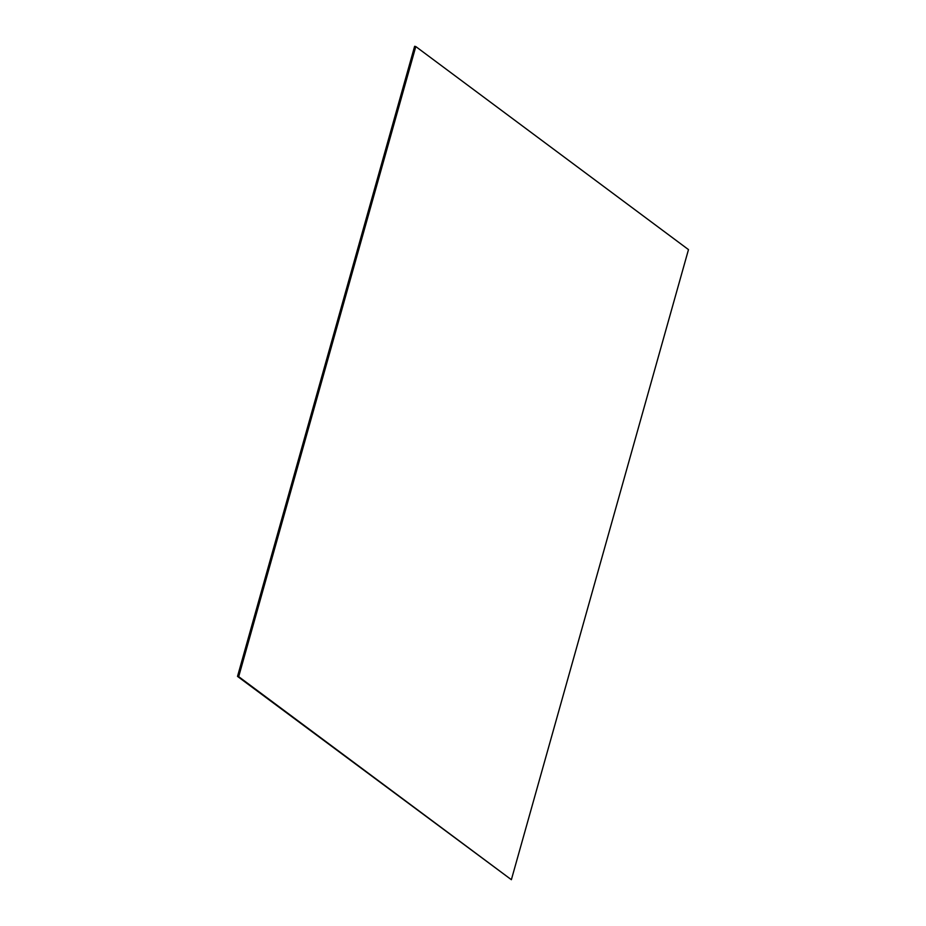 <?xml version="1.0" encoding="UTF-8"?>
<svg xmlns="http://www.w3.org/2000/svg" width="926" height="926" viewBox="0 0 926 926"><rect width="100%" height="100%" fill="white"/><g stroke="black" fill="none" stroke-linecap="round" stroke-linejoin="round"><path stroke-width="1.39" d="M414.628 46.3L415.797 46.566L238.688 676.651L237.519 676.397L414.628 46.3M238.688 676.651L511.372 879.7L237.519 676.397M511.372 879.7L688.481 249.603L415.797 46.566"/></g></svg>

